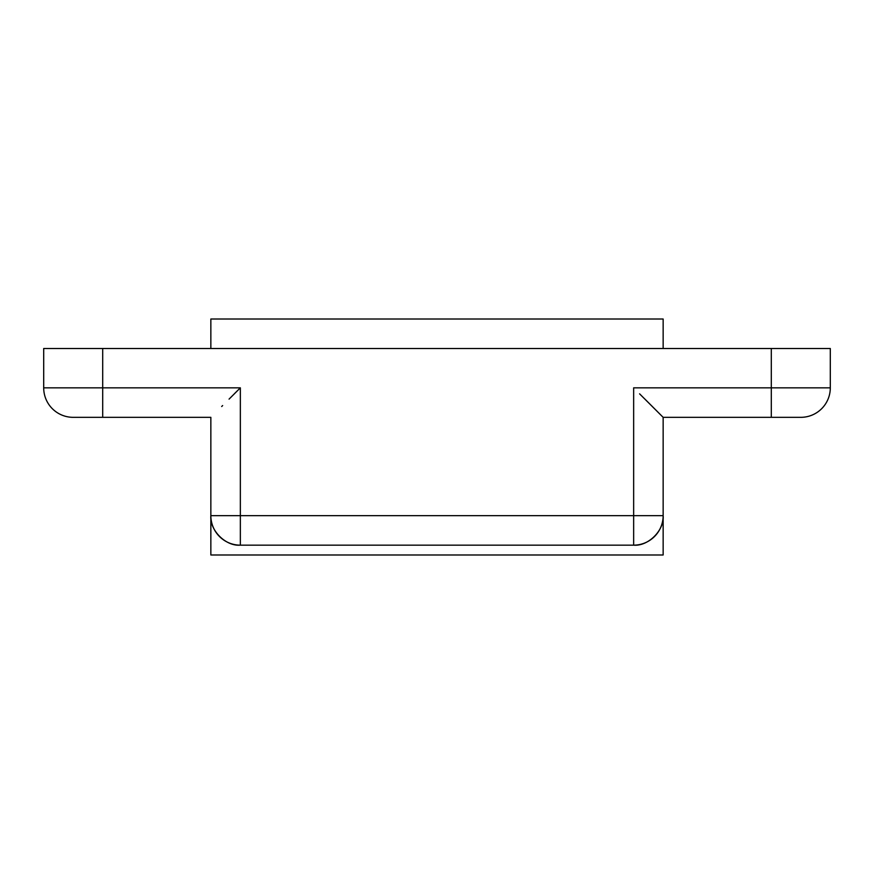 <?xml version="1.0" encoding="UTF-8"?>
<svg xmlns="http://www.w3.org/2000/svg" width="874" height="874" viewBox="0 0 874 874"><rect width="100%" height="100%" fill="white"/><g stroke="black" fill="none" stroke-linecap="round" stroke-linejoin="round"><path stroke-width="1.31" d="M229.064 399.123L240.35 387.838L43.7 387.838L102.695 387.838L102.695 348.507L43.7 348.507L43.7 387.838L43.7 348.507L830.3 348.507L830.3 387.838L830.3 348.507L102.695 348.507L102.695 387.838L240.35 387.838L240.35 515.66L633.65 515.66L633.65 387.838L771.305 387.838L771.305 348.507L771.305 387.838L830.3 387.838A29.498 29.498 0 0 1 800.803 417.335A29.498 29.498 0 0 0 830.3 387.838L771.305 387.838L771.305 417.335L800.803 417.335L771.305 417.335L771.305 387.838L633.65 387.838L633.65 515.66L240.35 515.66L240.35 387.838L234.352 393.781M644.936 399.123L663.148 417.335L771.305 417.335L663.148 417.335L663.148 515.66L663.148 417.335L639.593 393.835M73.198 417.335L210.852 417.335L210.852 515.66L210.852 417.335L102.695 417.335L102.695 387.838L102.695 417.335L73.198 417.335A29.498 29.498 0 0 1 43.7 387.838A29.498 29.498 0 0 0 73.198 417.335M633.65 545.158L240.35 545.158L240.35 515.66L210.852 515.66L240.35 515.66L240.35 545.158A29.498 29.498 0 0 1 210.852 515.66C209.531 530.256 225.754 546.479 240.35 545.158L633.65 545.158L633.65 515.66L663.148 515.66L633.65 515.66L633.65 545.158C648.246 546.479 664.469 530.256 663.148 515.66A29.498 29.498 0 0 1 633.65 545.158M651.37 405.547L652.332 406.508M222.641 405.558L221.679 406.519M210.852 554.99L663.148 554.99L663.148 515.66L663.148 554.99L210.852 554.99L210.852 515.66L210.852 554.99M663.148 348.507L663.148 319.01L210.852 319.01L210.852 348.507L210.852 319.01L663.148 319.01L663.148 348.507"/></g></svg>
